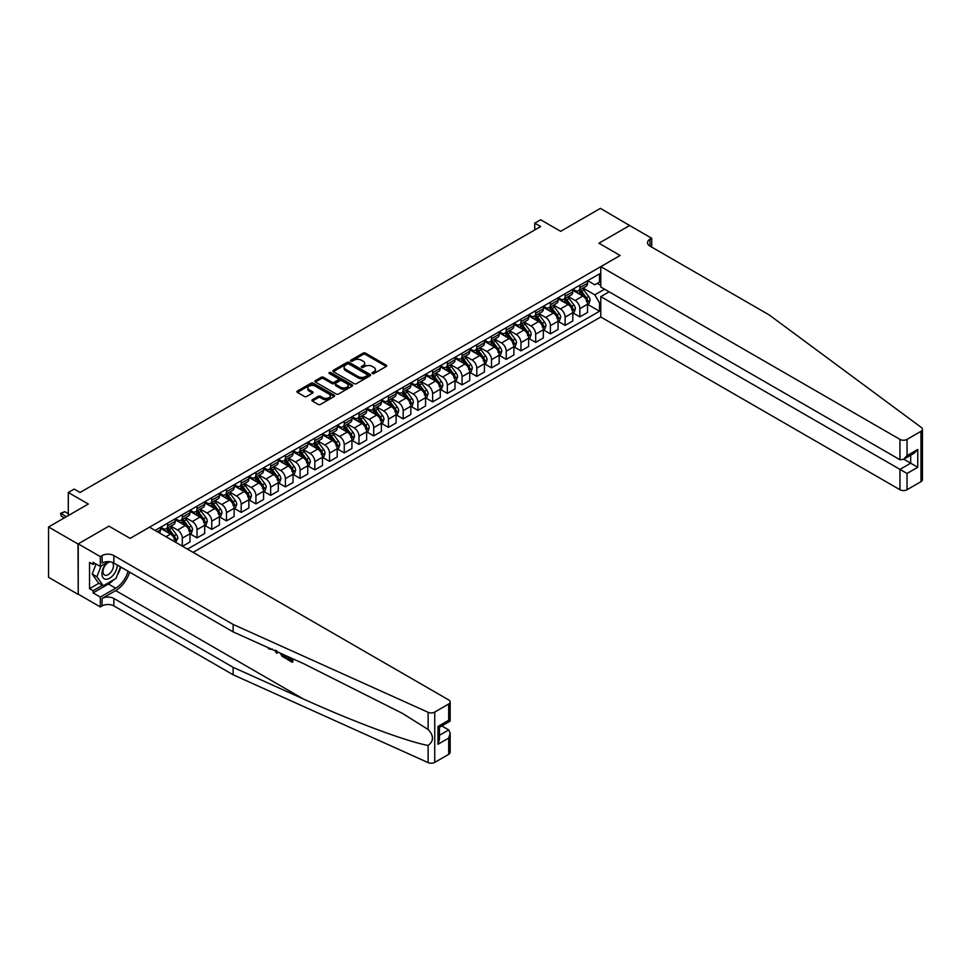 <?xml version="1.0" encoding="UTF-8"?>
<svg xmlns="http://www.w3.org/2000/svg" width="971" height="971" viewBox="0 0 971 971"><rect width="100%" height="100%" fill="white"/><g stroke="black" fill="none" stroke-linecap="round" stroke-linejoin="round"><path stroke-width="1.46" d="M372.342 373.544A1.141 0.655 0 0 0 373.956 373.544L386.24 366.455A1.639 0.947 0 0 0 386.725 365.788A1.639 0.947 0 0 0 386.24 365.12L365.436 353.104A1.639 0.947 0 0 0 363.118 353.104L350.834 360.192A1.141 0.655 0 0 0 352.449 361.127L354.039 360.217A5.231 3.022 0 0 1 361.443 360.217L363.178 361.212A5.231 3.022 0 0 1 364.708 363.348A5.231 3.022 0 0 1 363.178 365.484L361.588 366.407A1.141 0.655 0 0 0 363.203 367.341L364.793 366.419A5.231 3.022 0 0 1 372.196 366.419L373.932 367.426A5.231 3.022 0 0 1 375.461 369.563A5.231 3.022 0 0 1 373.932 371.699L372.342 372.609A1.141 0.655 0 0 0 372.342 373.544L372.342 372.609M312.359 399.7A1.639 0.947 0 0 0 311.885 400.368A1.639 0.947 0 0 0 312.359 401.035L318.197 404.409A1.639 0.947 0 0 0 320.515 404.409L334.158 396.532A1.639 0.947 0 0 0 334.631 395.865A1.639 0.947 0 0 0 334.158 395.197L313.342 383.181A1.639 0.947 0 0 0 311.036 383.181L297.381 391.058A1.639 0.947 0 0 0 296.908 391.726A1.639 0.947 0 0 0 297.381 392.393L304.445 396.459A1.639 0.947 0 0 0 306.751 396.459L312.589 393.085A1.639 0.947 0 0 0 313.075 392.418A1.639 0.947 0 0 0 312.589 391.75L309.094 389.735A4.37 2.525 0 0 1 307.807 387.951A4.37 2.525 0 0 1 310.514 385.621A4.37 2.525 0 0 1 315.284 386.167L328.975 394.08A4.37 2.525 0 0 1 330.261 395.865A4.37 2.525 0 0 1 327.567 398.195A4.37 2.525 0 0 1 322.797 397.649L320.515 396.326A1.639 0.947 0 0 0 318.197 396.326L312.359 399.7L312.359 401.035L318.197 397.685L318.197 396.326M629.863 225.648L600.418 208.377L560.655 231.329L540.629 219.762L534.742 223.16L540.629 226.559L80.059 492.479L74.172 489.068L68.286 492.479L68.286 515.601M77.996 543.991L78.238 594.179L78.238 543.857L108.922 526.136L77.996 543.991L48.55 526.986L88.3 504.034L68.286 492.479M629.863 225.369L598.937 243.223L620.141 255.47L130.126 538.383L108.922 526.136L130.126 538.383L149.498 527.192L448.699 699.933A5.001 2.889 0 0 1 450.156 701.972A5.001 2.889 0 0 1 448.699 704.011L434.741 712.071L434.741 762.393A5.001 2.889 180 0 1 428.126 762.623L233.137 674.772L113.862 605.916A8.326 4.806 0 0 0 102.089 605.916L100.316 606.936L78.238 594.179M354.16 383.642A1.639 0.947 0 0 0 356.466 383.642L370.109 375.765A1.639 0.947 0 0 0 370.594 375.097A1.639 0.947 0 0 0 370.109 374.43L349.305 362.414A1.639 0.947 0 0 0 346.987 362.414L333.344 370.291A1.639 0.947 0 0 0 332.871 370.958A1.639 0.947 0 0 0 333.344 371.626L354.16 383.642M329.812 373.799A1.141 0.655 0 0 1 330.977 373.956L352.109 386.155L338.491 394.02A1.639 0.947 0 0 1 336.172 394.02L315.369 382.004L321.207 378.666L321.207 377.306L315.369 380.668A1.639 0.947 0 0 0 314.883 381.336A1.639 0.947 0 0 0 315.369 382.004L315.369 380.668M321.207 378.666A1.639 0.947 0 0 1 323.513 378.666L323.513 377.306A1.639 0.947 0 0 0 321.207 377.306M323.513 377.306L331.961 382.173A1.639 0.947 0 0 0 334.267 382.173L338.139 379.94A1.639 0.947 0 0 0 338.624 379.273A1.639 0.947 0 0 0 338.139 378.605L329.351 373.532A1.141 0.655 0 0 1 330.977 372.597L352.133 384.807A1.639 0.947 0 0 1 352.619 385.475A1.639 0.947 0 0 1 352.133 386.142L352.133 384.807M77.996 594.313L48.55 577.308L48.55 526.986M193.083 552.353L600.77 316.983L899.959 489.724L899.959 469.381L910.677 463.191L910.677 455.229M587.686 280.668L594.822 284.782L599.532 282.063L599.532 273.834L155.093 530.421M599.532 282.063L600.77 281.347M600.77 302.297L599.532 303.001L594.822 294.844L583.11 288.084M587.686 304.396L599.532 311.23L599.532 303.001M599.532 311.23L187.488 549.125M534.742 223.16L534.742 229.969M597.286 283.35L600.77 285.353M594.822 294.844L604.593 289.2M175.229 542.049A6.663 3.848 -120 0 0 170.52 534.099L160.518 528.309M182.305 546.127L182.305 538.177A6.663 3.848 -120 0 0 177.596 530.008L170.823 526.112M182.536 546.272L189.964 541.988L189.964 533.759A6.663 3.848 -120 0 0 185.255 525.59L175.241 519.813M190.134 533.929L197.028 537.898L197.028 529.668A6.663 3.848 -120 0 0 192.319 521.512L185.546 517.604M197.028 537.898L204.687 533.48L204.687 525.25A6.663 3.848 -120 0 0 199.977 517.094L189.964 511.316M204.857 525.42L211.751 529.401L211.751 521.172A6.663 3.848 -120 0 0 207.041 513.016L200.281 509.107M211.751 529.401L219.41 524.983L219.41 516.754A6.663 3.848 -120 0 0 214.7 508.586L204.687 502.808M219.592 516.924L226.474 520.905L226.474 512.676A6.663 3.848 -120 0 0 221.764 504.507L215.004 500.599M226.474 520.905L234.132 516.475L234.132 508.246A6.663 3.848 -120 0 0 229.423 500.089L219.41 494.312M234.314 508.416L241.196 512.397L241.196 504.167A6.663 3.848 -120 0 0 236.487 496.011L229.726 492.103M241.196 512.397L248.855 507.979L248.855 499.749A6.663 3.848 -120 0 0 244.146 491.593L234.132 485.803M249.037 499.919L255.931 503.9L255.931 495.671A6.663 3.848 -120 0 0 251.21 487.515L244.449 483.607M255.931 503.9L263.578 499.482L263.578 491.253A6.663 3.848 -120 0 0 258.869 483.085L248.855 477.307M263.76 491.423L270.654 495.392L270.654 487.175A6.663 3.848 -120 0 0 265.933 479.006L259.172 475.098M270.654 495.392L278.301 490.974L278.301 482.745A6.663 3.848 -120 0 0 273.591 474.588L263.578 468.811M278.483 482.915L285.377 486.896L285.377 478.667A6.663 3.848 -120 0 0 280.668 470.51L273.895 466.602M285.377 486.896L293.036 482.478L293.036 474.249A6.663 3.848 -120 0 0 288.314 466.092L278.301 460.303M293.206 474.418L300.1 478.4L300.1 470.17A6.663 3.848 -120 0 0 295.39 462.002L288.618 458.106M300.1 478.4L307.758 473.982L307.758 465.752A6.663 3.848 -120 0 0 303.049 457.584L293.036 451.806M307.928 465.922L314.822 469.891L314.822 461.662A6.663 3.848 -120 0 0 310.113 453.506L303.34 449.597M314.822 469.891L322.481 465.473L322.481 457.244A6.663 3.848 -120 0 0 317.772 449.088L307.758 443.31M322.651 457.414L329.545 461.395L329.545 453.166A6.663 3.848 -120 0 0 324.836 445.009L318.075 441.101M329.545 461.395L337.204 456.977L337.204 448.748A6.663 3.848 -120 0 0 332.495 440.579L322.481 434.802M337.374 448.918L344.268 452.899L344.268 444.669A6.663 3.848 -120 0 0 339.559 436.501L332.798 432.593M344.268 452.899L351.927 448.468L351.927 440.239A6.663 3.848 -120 0 0 347.217 432.083L337.204 426.305M352.109 440.409L358.991 444.39L358.991 436.161A6.663 3.848 -120 0 0 354.281 428.005L347.521 424.096M358.991 444.39L366.65 439.972L366.65 431.743A6.663 3.848 -120 0 0 361.94 423.587L351.927 417.797M366.832 431.913L373.714 435.894L373.714 427.665A6.663 3.848 -120 0 0 369.004 419.496L362.244 415.6M373.714 435.894L381.372 431.476L381.372 423.247A6.663 3.848 -120 0 0 376.663 415.078L366.65 409.301M381.554 423.417L388.449 427.386L388.449 419.156A6.663 3.848 -120 0 0 383.727 411L376.966 407.092M388.449 427.386L396.095 422.968L396.095 414.738A6.663 3.848 -120 0 0 391.386 406.582L381.372 400.805M396.277 414.908L403.171 418.889L403.171 410.66A6.663 3.848 -120 0 0 398.462 402.504L391.689 398.596M403.171 418.889L410.83 414.471L410.83 406.242A6.663 3.848 -120 0 0 406.109 398.074L396.095 392.296M411 406.412L417.894 410.393L417.894 402.164A6.663 3.848 -120 0 0 413.185 393.995L406.412 390.087M417.894 410.393L425.553 405.963L425.553 397.734A6.663 3.848 -120 0 0 420.831 389.577L410.83 383.8M425.723 397.904L432.617 401.885L432.617 393.656A6.663 3.848 -120 0 0 427.908 385.499L421.135 381.591M432.617 401.885L440.276 397.467L440.276 389.237A6.663 3.848 -120 0 0 435.566 381.081L425.553 375.292M440.446 389.407L447.34 393.389L447.34 385.159A6.663 3.848 -120 0 0 442.63 376.991L435.858 373.095M447.34 393.389L454.998 388.97L454.998 380.741A6.663 3.848 -120 0 0 450.289 372.573L440.276 366.795M455.168 380.911L462.062 384.88L462.062 376.651A6.663 3.848 -120 0 0 457.353 368.495L450.593 364.586M462.062 384.88L469.721 380.462L469.721 372.233A6.663 3.848 -120 0 0 465.012 364.076L454.998 358.299M469.903 372.403L476.785 376.384L476.785 368.155A6.663 3.848 -120 0 0 472.076 359.998L465.315 356.09M476.785 376.384L484.444 371.966L484.444 363.737A6.663 3.848 -120 0 0 479.735 355.58L469.721 349.791M484.626 363.907L491.508 367.888L491.508 359.658A6.663 3.848 -120 0 0 486.799 351.49L480.038 347.594M491.508 367.888L499.167 363.457L499.167 355.24A6.663 3.848 -120 0 0 494.457 347.072L484.444 341.294M499.349 355.41L506.243 359.379L506.243 351.15A6.663 3.848 -120 0 0 501.522 342.994L494.761 339.085M506.243 359.379L513.89 354.961L513.89 346.732A6.663 3.848 -120 0 0 509.18 338.576L499.167 332.786M514.072 346.902L520.966 350.883L520.966 342.654A6.663 3.848 -120 0 0 516.244 334.497L509.484 330.589M520.966 350.883L528.612 346.465L528.612 338.236A6.663 3.848 -120 0 0 523.903 330.067L513.89 324.29M528.794 338.406L535.689 342.387L535.689 334.158A6.663 3.848 -120 0 0 530.979 325.989L524.206 322.081M535.689 342.387L543.347 337.957L543.347 329.727A6.663 3.848 -120 0 0 538.626 321.571L528.612 315.793M543.517 329.897L550.411 333.878L550.411 325.649A6.663 3.848 -120 0 0 545.702 317.493L538.929 313.584M550.411 333.878L558.07 329.46L558.07 321.231A6.663 3.848 -120 0 0 553.349 313.075L543.347 307.285M558.24 321.401L565.134 325.382L565.134 317.153A6.663 3.848 -120 0 0 560.425 308.984L553.652 305.088M565.134 325.382L572.793 320.964L572.793 312.735A6.663 3.848 -120 0 0 568.084 304.566L558.07 298.789M572.963 312.905L579.857 316.874L579.857 308.644A6.663 3.848 -120 0 0 575.148 300.488L568.387 296.58M579.857 316.874L587.516 312.456L587.516 304.226A6.663 3.848 -120 0 0 582.806 296.07L572.793 290.293M572.963 289.164L575.148 290.426A6.663 3.848 -120 0 0 578.473 290.754A6.663 3.848 -120 0 0 579.857 287.707L579.857 285.183M558.24 297.66L560.425 298.922A6.663 3.848 -120 0 0 563.75 299.25A6.663 3.848 -120 0 0 565.134 296.204L565.134 293.691M543.517 306.168L545.702 307.431A6.663 3.848 -120 0 0 549.028 307.758A6.663 3.848 -120 0 0 550.411 304.7L550.411 302.187M528.794 314.665L530.979 315.927A6.663 3.848 -120 0 0 534.305 316.255A6.663 3.848 -120 0 0 535.689 313.208L535.689 310.684M514.072 323.173L516.244 324.423A6.663 3.848 -120 0 0 519.582 324.751A6.663 3.848 -120 0 0 520.966 321.704L520.966 319.192M499.349 331.669L501.522 332.932A6.663 3.848 -120 0 0 504.859 333.259A6.663 3.848 -120 0 0 506.243 330.213L506.243 327.688M484.626 340.166L486.799 341.428A6.663 3.848 -120 0 0 490.137 341.756A6.663 3.848 -120 0 0 491.508 338.709L491.508 336.197M469.903 348.674L472.076 349.924A6.663 3.848 -120 0 0 475.414 350.264A6.663 3.848 -120 0 0 476.785 347.205L476.785 344.693M455.168 357.17L457.353 358.433A6.663 3.848 -120 0 0 460.679 358.76A6.663 3.848 -120 0 0 462.062 355.714L462.062 353.189M440.446 365.679L442.63 366.929A6.663 3.848 -120 0 0 445.956 367.256A6.663 3.848 -120 0 0 447.34 364.21L447.34 361.698M425.723 374.175L427.908 375.437A6.663 3.848 -120 0 0 431.233 375.765A6.663 3.848 -120 0 0 432.617 372.706L432.617 370.194M411 382.671L413.185 383.933A6.663 3.848 -120 0 0 416.51 384.261A6.663 3.848 -120 0 0 417.894 381.215L417.894 378.702M396.277 391.179L398.462 392.43A6.663 3.848 -120 0 0 401.788 392.77A6.663 3.848 -120 0 0 403.171 389.711L403.171 387.198M381.554 399.676L383.727 400.938A6.663 3.848 -120 0 0 387.065 401.266A6.663 3.848 -120 0 0 388.449 398.219L388.449 395.695M366.832 408.172L369.004 409.434A6.663 3.848 -120 0 0 372.342 409.762A6.663 3.848 -120 0 0 373.714 406.715L373.714 404.203M352.109 416.68L354.281 417.943A6.663 3.848 -120 0 0 357.619 418.27A6.663 3.848 -120 0 0 358.991 415.212L358.991 412.699M337.374 425.177L339.559 426.439A6.663 3.848 -120 0 0 342.897 426.767A6.663 3.848 -120 0 0 344.268 423.72L344.268 421.196M322.651 433.685L324.836 434.935A6.663 3.848 -120 0 0 328.162 435.275A6.663 3.848 -120 0 0 329.545 432.216L329.545 429.704M307.928 442.181L310.113 443.444A6.663 3.848 -120 0 0 313.439 443.771A6.663 3.848 -120 0 0 314.822 440.725L314.822 438.2M293.206 450.678L295.39 451.94A6.663 3.848 -120 0 0 298.716 452.268A6.663 3.848 -120 0 0 300.1 449.221L300.1 446.709M278.483 459.186L280.668 460.436A6.663 3.848 -120 0 0 283.993 460.776A6.663 3.848 -120 0 0 285.377 457.717L285.377 455.205M263.76 467.682L265.933 468.944A6.663 3.848 -120 0 0 269.27 469.272A6.663 3.848 -120 0 0 270.654 466.226L270.654 463.701M249.037 476.191L251.21 477.441A6.663 3.848 -120 0 0 254.548 477.768A6.663 3.848 -120 0 0 255.931 474.722L255.931 472.209M234.314 484.687L236.487 485.949A6.663 3.848 -120 0 0 239.825 486.277A6.663 3.848 -120 0 0 241.196 483.23L241.196 480.706M219.592 493.183L221.764 494.445A6.663 3.848 -120 0 0 225.102 494.773A6.663 3.848 -120 0 0 226.474 491.727L226.474 489.214M204.857 501.691L207.041 502.942A6.663 3.848 -120 0 0 210.367 503.281A6.663 3.848 -120 0 0 211.751 500.223L211.751 497.71M190.134 510.188L192.319 511.45A6.663 3.848 -120 0 0 195.644 511.778A6.663 3.848 -120 0 0 197.028 508.731L197.028 506.207M175.411 518.696L177.596 519.946A6.663 3.848 -120 0 0 180.922 520.274A6.663 3.848 -120 0 0 182.305 517.227L182.305 514.715M160.688 527.192L162.873 528.455A6.663 3.848 -120 0 0 166.199 528.782A6.663 3.848 -120 0 0 167.582 525.724L167.582 523.211M578.473 290.754L586.132 286.336A6.663 3.848 -120 0 0 587.516 283.277L587.516 280.765M563.75 299.25L571.409 294.832A6.663 3.848 -120 0 0 572.793 291.786L572.793 289.261M549.028 307.758L556.686 303.34A6.663 3.848 -120 0 0 558.07 300.282L558.07 297.769M534.305 316.255L541.964 311.837A6.663 3.848 -120 0 0 543.347 308.79L543.347 306.266M519.582 324.751L527.241 320.333A6.663 3.848 -120 0 0 528.612 317.286L528.612 314.774M504.859 333.259L512.518 328.841A6.663 3.848 -120 0 0 513.89 325.783L513.89 323.27M490.137 341.756L497.795 337.338A6.663 3.848 -120 0 0 499.167 334.291L499.167 331.766M475.414 350.264L483.06 345.834A6.663 3.848 -120 0 0 484.444 342.787L484.444 340.275M460.679 358.76L468.338 354.342A6.663 3.848 -120 0 0 469.721 351.296L469.721 348.771M445.956 367.256L453.615 362.838A6.663 3.848 -120 0 0 454.998 359.792L454.998 357.279M431.233 375.765L438.892 371.347A6.663 3.848 -120 0 0 440.276 368.288L440.276 365.776M416.51 384.261L424.169 379.843A6.663 3.848 -120 0 0 425.553 376.797L425.553 374.272M401.788 392.77L409.446 388.339A6.663 3.848 -120 0 0 410.83 385.293L410.83 382.78M387.065 401.266L394.724 396.848A6.663 3.848 -120 0 0 396.095 393.789L396.095 391.277M372.342 409.762L380.001 405.344A6.663 3.848 -120 0 0 381.372 402.297L381.372 399.785M357.619 418.27L365.266 413.852A6.663 3.848 -120 0 0 366.65 410.794L366.65 408.281M342.897 426.767L350.543 422.349A6.663 3.848 -120 0 0 351.927 419.302L351.927 416.777M328.162 435.275L335.82 430.845A6.663 3.848 -120 0 0 337.204 427.798L337.204 425.286M313.439 443.771L321.098 439.353A6.663 3.848 -120 0 0 322.481 436.295L322.481 433.782M298.716 452.268L306.375 447.849A6.663 3.848 -120 0 0 307.758 444.803L307.758 442.278M283.993 460.776L291.652 456.346A6.663 3.848 -120 0 0 293.036 453.299L293.036 450.787M269.27 469.272L276.929 464.854A6.663 3.848 -120 0 0 278.301 461.808L278.301 459.283M254.548 477.768L262.206 473.35A6.663 3.848 -120 0 0 263.578 470.304L263.578 467.791M239.825 486.277L247.484 481.859A6.663 3.848 -120 0 0 248.855 478.8L248.855 476.288M225.102 494.773L232.749 490.355A6.663 3.848 -120 0 0 234.132 487.308L234.132 484.784M210.367 503.281L218.026 498.851A6.663 3.848 -120 0 0 219.41 495.805L219.41 493.292M195.644 511.778L203.303 507.36A6.663 3.848 -120 0 0 204.687 504.301L204.687 501.789M180.922 520.274L188.58 515.856A6.663 3.848 -120 0 0 189.964 512.809L189.964 510.297M166.199 528.782L173.858 524.364A6.663 3.848 -120 0 0 175.241 521.306L175.241 518.793M159.22 532.8A6.663 3.848 -120 0 0 160.518 529.814L160.518 527.289M372.791 373.714L373.932 373.058A5.231 3.022 0 0 0 375.461 370.922L375.461 369.563M364.708 363.348L364.708 364.708A5.231 3.022 0 0 1 363.178 366.844L362.049 367.499M386.215 366.468L365.436 354.464A1.639 0.947 0 0 0 363.118 354.464L351.296 361.297M370.097 375.777L349.305 363.773A1.639 0.947 0 0 0 346.987 363.773L333.369 371.638L333.344 370.291M367.22 375.571A1.141 0.655 0 0 0 367.22 374.636L348.953 364.089A1.141 0.655 0 0 0 347.339 364.089L345.664 365.047A5.231 3.022 0 0 0 344.122 367.184A5.231 3.022 0 0 0 345.664 369.32L358.141 376.53A5.231 3.022 0 0 0 365.545 376.53L367.22 375.571L367.22 376.93A1.141 0.655 0 0 0 367.56 376.457L367.56 375.097M344.122 367.184L344.122 368.555A5.231 3.022 0 0 0 345.664 370.691L345.664 369.32M367.22 376.93L365.545 377.901A5.231 3.022 0 0 1 358.141 377.901L345.664 370.691M323.513 378.666L331.961 383.533A1.639 0.947 0 0 0 334.267 383.533L338.139 381.3A1.639 0.947 0 0 0 338.624 380.632L338.624 379.273M340.712 387.235A4.37 2.525 0 0 0 345.482 387.781A4.37 2.525 0 0 0 348.188 385.451A4.37 2.525 0 0 0 346.902 383.666L342.071 380.875A1.639 0.947 0 0 0 339.765 380.875L335.893 383.108A1.639 0.947 0 0 0 335.408 383.776A1.639 0.947 0 0 0 335.893 384.443L340.712 387.235L340.712 388.594A4.37 2.525 0 0 0 345.482 389.14A4.37 2.525 0 0 0 348.188 386.81L348.188 385.451M335.408 383.776L335.408 385.135A1.639 0.947 0 0 0 335.893 385.803L335.893 384.443M340.712 388.594L335.893 385.803M330.261 395.865L330.261 397.224A4.37 2.525 0 0 1 327.567 399.554A4.37 2.525 0 0 1 322.797 399.008L320.515 397.685A1.639 0.947 0 0 0 318.197 397.685M307.807 387.951L307.807 389.31A4.37 2.525 0 0 0 309.094 391.095L309.094 389.735M312.565 393.097L309.094 391.095M334.158 395.197L334.158 396.532L313.342 384.54A1.639 0.947 0 0 0 311.036 384.54L297.405 392.405M587.516 304.506L588.924 303.68L590.101 300.282A4.418 2.549 -120 0 0 588.693 296.519L583.887 290.098A12.744 7.355 -120 0 0 582.491 288.436M577.709 293.121A12.744 7.355 -120 0 0 575.099 290.39M586.314 301.289L587.722 300.476A4.418 2.549 -120 0 0 586.46 297.818L581.641 291.397A12.744 7.355 -120 0 0 580.257 289.722M579.068 290.414A10.584 6.105 60 0 1 580.804 292.38L584.882 297.818M578.837 290.547A12.744 7.355 60 0 1 580.233 292.21L583.437 296.483M922.45 429.291L922.45 479.625A5.001 2.889 180 0 1 920.981 481.665L920.981 431.33A5.001 2.889 0 0 0 922.45 429.291A5.001 2.889 0 0 0 921.394 427.519L769.214 314.944L649.951 246.088A8.326 4.806 180 0 1 647.511 242.677A8.326 4.806 180 0 1 649.951 239.279L651.711 238.259L629.621 225.515L598.937 243.223L620.141 255.47L600.77 266.649L600.77 286.991L899.959 459.732L899.959 439.39A5.001 2.889 0 0 0 907.035 439.39L920.981 431.33M609.133 291.822L600.77 296.641L907.035 473.46L907.035 489.724L920.981 481.665M600.77 296.641L600.77 316.983M651.711 238.259L651.711 247.107M600.77 266.649L899.959 439.39M907.035 489.724A5.001 2.889 180 0 1 899.959 489.724M903.783 459.21L917.753 467.282L907.035 473.46M907.035 439.39L907.035 455.642L903.491 459.38L899.959 459.732M907.035 455.642L917.753 449.464L914.221 453.19L903.491 459.38M291.239 659.952L287.962 658.059L287.258 658.459L291.239 660.765L291.239 658.253L289.831 657.44M292.247 658.52L292.769 661.979A21.702 12.526 120 0 0 293.145 658.933M285.717 655.583L286.251 658.204A21.702 12.526 120 0 0 286.554 655.959M233.137 674.772L233.137 667.32L113.862 598.464A8.326 4.806 0 0 0 102.089 598.464L115.695 590.611A21.702 12.526 120 0 0 129.665 572.15M233.137 667.32L303.401 698.986C352.801 721.453 407.347 741.783 428.126 745.449C433.903 741.067 433.903 735.739 428.126 729.476L402.212 713.26L303.401 663.557L233.137 631.89L113.862 563.034A8.326 4.806 0 0 0 102.089 563.034L102.089 555.582L100.316 556.601L78.238 543.857M277.463 651.857L276.808 653.374L277.912 652.063M233.137 631.89L233.137 624.438L113.862 555.582A8.326 4.806 0 0 0 102.089 555.582M448.699 754.333L448.699 738.081L450.156 733.154L450.156 752.294A5.001 2.889 180 0 1 448.699 754.333L434.741 762.393M428.126 729.476L428.126 712.301L233.137 624.438M113.643 579.784A18.74 10.815 -60 0 1 108.449 584.008L93.07 592.893L93.07 590.708L102.441 585.307M94.964 563.374L93.07 564.454L89.538 562.415L89.538 588.669L93.07 590.708M93.07 564.454L93.07 562.282L100.316 566.469L100.316 556.601M100.316 606.936L100.316 597.068L115.695 588.195A18.74 10.815 120 0 0 128.063 571.227M93.07 592.893L100.316 597.068M441.793 725.944L448.699 729.925L450.156 733.154M108.679 561.639L100.316 566.469M428.126 712.301A5.001 2.889 0 0 0 434.741 712.071M120.817 567.052A18.74 10.815 -60 0 1 117.357 574.881M89.538 588.669L98.908 583.268M448.699 738.081L437.982 744.272L439.438 739.344L439.438 727.303L450.156 721.113L450.156 701.972M437.982 744.272L437.982 726.454C439.887 727.558 439.887 727.558 437.982 726.454L448.699 720.264C450.605 721.368 450.605 721.368 448.699 720.264L448.699 704.011M269.21 648.143L269.926 648.47M271.71 649.271L269.234 649.101L267.389 647.329M276.808 653.374L275.145 650.813M275.728 650.182L276.25 652.099L276.735 650.873M285.717 658.508L282.051 656.275L280.158 653.07M281.141 653.519L282.124 655.328L284.721 656.991L284.721 655.134M282.124 655.328L282.84 654.903L283.981 655.765L283.289 656.165M284.721 656.19L283.981 655.765M292.247 662.283L287.258 659.406L287.258 658.459M572.793 313.002L574.201 312.189L575.378 308.79A4.418 2.549 -120 0 0 573.97 305.028L569.164 298.607A12.744 7.355 -120 0 0 567.768 296.932M562.986 301.629A12.744 7.355 -120 0 0 560.376 298.898M571.579 309.785L572.999 308.972A4.418 2.549 -120 0 0 571.737 306.314L566.918 299.893A12.744 7.355 -120 0 0 565.535 298.231M564.345 298.91A10.584 6.105 60 0 1 566.081 300.889L570.159 306.326M564.115 299.044A12.744 7.355 60 0 1 565.51 300.707L568.703 304.979M558.07 321.498L559.478 320.685L560.655 317.286A4.418 2.549 -120 0 0 559.247 313.524L554.441 307.103A12.744 7.355 -120 0 0 553.045 305.44M548.263 310.125A12.744 7.355 -120 0 0 545.653 307.394M556.856 318.294L558.276 317.468A4.418 2.549 -120 0 0 557.014 314.822L552.196 308.39A12.744 7.355 -120 0 0 550.812 306.727M549.622 307.419A10.584 6.105 60 0 1 551.358 309.385L555.436 314.822M549.392 307.54A12.744 7.355 60 0 1 550.788 309.215L553.98 313.487M543.347 330.006L544.755 329.193L545.933 325.783A4.418 2.549 -120 0 0 544.525 322.032L539.706 315.599A12.744 7.355 -120 0 0 538.322 313.936M533.528 318.634A12.744 7.355 -120 0 0 530.931 315.903M542.134 326.79L543.554 325.977A4.418 2.549 -120 0 0 542.291 323.319L537.473 316.898A12.744 7.355 -120 0 0 536.077 315.235M534.9 315.915A10.584 6.105 60 0 1 536.635 317.893L540.701 323.331M534.669 316.048A12.744 7.355 60 0 1 536.065 317.711L539.257 321.984M528.612 338.503L530.032 337.69L531.21 334.291A4.418 2.549 -120 0 0 529.802 330.528L524.983 324.108A12.744 7.355 -120 0 0 523.6 322.433M518.805 327.13A12.744 7.355 -120 0 0 516.196 324.399M527.411 335.286L528.831 334.473A4.418 2.549 -120 0 0 527.556 331.815L522.75 325.394A12.744 7.355 -120 0 0 521.354 323.731M520.177 324.411A10.584 6.105 60 0 1 521.913 326.39L525.979 331.827M519.946 324.545A12.744 7.355 60 0 1 521.33 326.207L524.534 330.48M106.98 562.622A10.827 6.251 120 0 0 101.991 573.036A10.827 6.251 120 0 0 105.803 579.262A10.827 6.251 120 0 0 117.285 565.001M110.366 561.821A7.416 4.285 120 0 0 103.909 567.647A7.416 4.285 120 0 0 104.528 575.002A7.416 4.285 120 0 0 105.608 575.342A7.416 4.285 120 0 0 112.333 569.977A7.416 4.285 120 0 0 112.053 562.245M120.477 566.846L115.986 578.437L103.266 585.78L98.557 583.061L92.196 574.007L96.08 564.017M103.266 585.78L96.906 576.738L101.057 566.044M92.196 574.007L96.906 576.738M513.89 347.011L515.31 346.186L516.487 342.787A4.418 2.549 -120 0 0 515.079 339.025L510.261 332.604A12.744 7.355 -120 0 0 508.877 330.941M504.083 335.626A12.744 7.355 -120 0 0 501.473 332.895M512.688 343.795L514.096 342.981A4.418 2.549 -120 0 0 512.834 340.323L508.027 333.903A12.744 7.355 -120 0 0 506.631 332.228M505.454 332.919A10.584 6.105 60 0 1 507.19 334.886L511.256 340.323M505.223 333.053A12.744 7.355 60 0 1 506.607 334.716L509.811 338.988M499.167 355.507L500.587 354.694L501.764 351.296A4.418 2.549 -120 0 0 500.356 347.533L495.538 341.1A12.744 7.355 -120 0 0 494.154 339.437M489.36 344.135A12.744 7.355 -120 0 0 486.75 341.404M497.965 352.291L499.373 351.478A4.418 2.549 -120 0 0 498.111 348.82L493.304 342.399A12.744 7.355 -120 0 0 491.909 340.736M490.719 341.416A10.584 6.105 60 0 1 492.455 343.394L496.533 348.832M490.501 341.549A12.744 7.355 60 0 1 491.884 343.212L495.089 347.484M484.444 364.004L485.864 363.19L487.041 359.792A4.418 2.549 -120 0 0 485.634 356.029L480.815 349.609A12.744 7.355 -120 0 0 479.419 347.946M474.637 352.631A12.744 7.355 -120 0 0 472.027 349.9M483.242 360.799L484.65 359.974A4.418 2.549 -120 0 0 483.388 357.328L478.582 350.895A12.744 7.355 -120 0 0 477.186 349.232M475.996 349.924A10.584 6.105 60 0 1 477.732 351.89L481.81 357.328M475.778 350.046A12.744 7.355 60 0 1 477.162 351.72L480.366 355.981M469.721 372.512L471.129 371.687L472.307 368.288A4.418 2.549 -120 0 0 470.899 364.538L466.092 358.105A12.744 7.355 -120 0 0 464.696 356.442M459.914 361.127A12.744 7.355 -120 0 0 457.305 358.408M468.52 369.296L469.928 368.482A4.418 2.549 -120 0 0 468.665 365.824L463.847 359.404A12.744 7.355 -120 0 0 462.463 357.729M461.274 358.42A10.584 6.105 60 0 1 463.009 360.399L467.087 365.836M461.043 358.554A12.744 7.355 60 0 1 462.439 360.217L465.643 364.489M454.998 381.008L456.406 380.195L457.584 376.797A4.418 2.549 -120 0 0 456.176 373.034L451.369 366.613A12.744 7.355 -120 0 0 449.974 364.938M445.191 369.635A12.744 7.355 -120 0 0 442.582 366.904M453.797 377.792L455.205 376.979A4.418 2.549 -120 0 0 453.943 374.32L449.124 367.9A12.744 7.355 -120 0 0 447.74 366.237M446.551 366.917A10.584 6.105 60 0 1 448.286 368.895L452.365 374.333M446.32 367.05A12.744 7.355 60 0 1 447.716 368.713L450.92 372.985M440.276 389.505L441.684 388.691L442.861 385.293A4.418 2.549 -120 0 0 441.453 381.53L436.647 375.109A12.744 7.355 -120 0 0 435.251 373.447M430.469 378.132A12.744 7.355 -120 0 0 427.859 375.401M439.062 386.3L440.482 385.487A4.418 2.549 -120 0 0 439.22 382.829L434.401 376.396A12.744 7.355 -120 0 0 433.017 374.733M431.828 375.425A10.584 6.105 60 0 1 433.564 377.391L437.642 382.829M431.597 375.559A12.744 7.355 60 0 1 432.993 377.221L436.185 381.494M425.553 398.013L426.961 397.2L428.138 393.789A4.418 2.549 -120 0 0 426.73 390.039L421.924 383.606A12.744 7.355 -120 0 0 420.528 381.943M415.746 386.64A12.744 7.355 -120 0 0 413.136 383.909M424.339 394.796L425.759 393.983A4.418 2.549 -120 0 0 424.497 391.325L419.678 384.904A12.744 7.355 -120 0 0 418.295 383.242M417.105 383.921A10.584 6.105 60 0 1 418.841 385.9L422.907 391.337M416.875 384.055A12.744 7.355 60 0 1 418.27 385.718L421.463 389.99M410.83 406.509L412.238 405.696L413.415 402.297A4.418 2.549 -120 0 0 412.007 398.535L407.189 392.114A12.744 7.355 -120 0 0 405.805 390.451M401.011 395.136A12.744 7.355 -120 0 0 398.401 392.405M409.616 403.305L411.036 402.48A4.418 2.549 -120 0 0 409.774 399.834L404.956 393.401A12.744 7.355 -120 0 0 403.56 391.738M402.382 392.418A10.584 6.105 60 0 1 404.118 394.396L408.184 399.834M402.152 392.551A12.744 7.355 60 0 1 403.548 394.214L406.74 398.486M396.095 415.018L397.515 414.192L398.693 410.794A4.418 2.549 -120 0 0 397.285 407.043L392.466 400.61A12.744 7.355 -120 0 0 391.082 398.947M386.288 403.633A12.744 7.355 -120 0 0 383.679 400.902M394.894 411.801L396.314 410.988A4.418 2.549 -120 0 0 395.039 408.33L390.233 401.909A12.744 7.355 -120 0 0 388.837 400.234M387.66 400.926A10.584 6.105 60 0 1 389.395 402.892L393.461 408.33M387.429 401.059A12.744 7.355 60 0 1 388.813 402.722L392.017 406.995M381.372 423.514L382.792 422.701L383.97 419.302A4.418 2.549 -120 0 0 382.562 415.539L377.743 409.119A12.744 7.355 -120 0 0 376.36 407.444M371.565 412.141A12.744 7.355 -120 0 0 368.956 409.41M380.171 420.297L381.579 419.484A4.418 2.549 -120 0 0 380.316 416.826L375.51 410.405A12.744 7.355 -120 0 0 374.114 408.742M372.925 409.422A10.584 6.105 60 0 1 374.672 411.401L378.739 416.838M372.706 409.556A12.744 7.355 60 0 1 374.09 411.219L377.294 415.491M366.65 432.01L368.07 431.197L369.247 427.798A4.418 2.549 -120 0 0 367.839 424.036L363.02 417.615A12.744 7.355 -120 0 0 361.625 415.952M356.843 420.637A12.744 7.355 -120 0 0 354.233 417.906M365.448 428.806L366.856 427.993A4.418 2.549 -120 0 0 365.594 425.334L360.787 418.902A12.744 7.355 -120 0 0 359.391 417.239M358.202 417.931A10.584 6.105 60 0 1 359.938 419.897L364.016 425.334M357.983 418.052A12.744 7.355 60 0 1 359.367 419.727L362.571 423.999M351.927 440.518L353.347 439.705L354.524 436.295A4.418 2.549 -120 0 0 353.104 432.544L348.298 426.111A12.744 7.355 -120 0 0 346.902 424.448M342.12 429.146A12.744 7.355 -120 0 0 339.51 426.415M350.725 437.302L352.133 436.489A4.418 2.549 -120 0 0 350.871 433.831L346.064 427.41A12.744 7.355 -120 0 0 344.669 425.747M343.479 426.427A10.584 6.105 60 0 1 345.215 428.405L349.293 433.843M343.249 426.56A12.744 7.355 60 0 1 344.644 428.223L347.849 432.496M337.204 449.015L338.612 448.201L339.789 444.803A4.418 2.549 -120 0 0 338.381 441.04L333.575 434.62A12.744 7.355 -120 0 0 332.179 432.957M327.397 437.642A12.744 7.355 -120 0 0 324.787 434.911M336.002 445.81L337.41 444.985A4.418 2.549 -120 0 0 336.148 442.339L331.329 435.906A12.744 7.355 -120 0 0 329.946 434.243M328.756 434.923A10.584 6.105 60 0 1 330.492 436.901L334.57 442.339M328.526 435.057A12.744 7.355 60 0 1 329.922 436.719L333.126 440.992M322.481 457.523L323.889 456.698L325.067 453.299A4.418 2.549 -120 0 0 323.659 449.537L318.852 443.116A12.744 7.355 -120 0 0 317.456 441.453M312.674 446.138A12.744 7.355 -120 0 0 310.065 443.407M321.267 454.307L322.688 453.493A4.418 2.549 -120 0 0 321.425 450.835L316.607 444.415A12.744 7.355 -120 0 0 315.223 442.74M314.034 443.431A10.584 6.105 60 0 1 315.769 445.398L319.847 450.835M313.803 443.565A12.744 7.355 60 0 1 315.199 445.228L318.391 449.5M307.758 466.019L309.166 465.206L310.344 461.808A4.418 2.549 -120 0 0 308.936 458.045L304.129 451.612A12.744 7.355 -120 0 0 302.734 449.949M297.951 454.646A12.744 7.355 -120 0 0 295.342 451.916M306.545 462.803L307.965 461.99A4.418 2.549 -120 0 0 306.702 459.332L301.884 452.911A12.744 7.355 -120 0 0 300.5 451.248M299.311 451.928A10.584 6.105 60 0 1 301.046 453.906L305.125 459.344M299.08 452.061A12.744 7.355 60 0 1 300.476 453.724L303.668 457.996M293.036 474.516L294.444 473.702L295.621 470.304A4.418 2.549 -120 0 0 294.213 466.541L289.394 460.12A12.744 7.355 -120 0 0 288.011 458.458M283.229 463.143A12.744 7.355 -120 0 0 280.619 460.412M291.822 471.311L293.242 470.486A4.418 2.549 -120 0 0 291.98 467.84L287.161 461.407A12.744 7.355 -120 0 0 285.765 459.744M284.588 460.436A10.584 6.105 60 0 1 286.324 462.402L290.39 467.84M284.357 460.557A12.744 7.355 60 0 1 285.753 462.232L288.945 466.493M278.301 483.024L279.721 482.199L280.898 478.8A4.418 2.549 -120 0 0 279.49 475.05L274.672 468.617A12.744 7.355 -120 0 0 273.288 466.954M268.494 471.651A12.744 7.355 -120 0 0 265.884 468.92M277.099 479.808L278.519 478.994A4.418 2.549 -120 0 0 277.245 476.336L272.438 469.915A12.744 7.355 -120 0 0 271.043 468.253M269.865 468.932A10.584 6.105 60 0 1 271.601 470.911L275.667 476.348M269.635 469.066A12.744 7.355 60 0 1 271.018 470.729L274.223 475.001M263.578 491.52L264.998 490.707L266.175 487.308A4.418 2.549 -120 0 0 264.767 483.546L259.949 477.125A12.744 7.355 -120 0 0 258.565 475.45M253.771 480.147A12.744 7.355 -120 0 0 251.161 477.416M262.376 488.304L263.784 487.491A4.418 2.549 -120 0 0 262.522 484.832L257.716 478.412A12.744 7.355 -120 0 0 256.32 476.749M255.142 477.429A10.584 6.105 60 0 1 256.878 479.407L260.944 484.845M254.912 477.562A12.744 7.355 60 0 1 256.295 479.225L259.5 483.497M248.855 500.029L250.275 499.203L251.453 495.805A4.418 2.549 -120 0 0 250.045 492.042L245.226 485.621A12.744 7.355 -120 0 0 243.842 483.959M239.048 488.644A12.744 7.355 -120 0 0 236.439 485.913M247.654 496.812L249.061 495.999A4.418 2.549 -120 0 0 247.799 493.341L242.993 486.908A12.744 7.355 -120 0 0 241.597 485.245M240.407 485.937A10.584 6.105 60 0 1 242.155 487.903L246.221 493.341M240.189 486.07A12.744 7.355 60 0 1 241.573 487.733L244.777 492.006M234.132 508.525L235.552 507.712L236.73 504.301A4.418 2.549 -120 0 0 235.322 500.55L230.503 494.118A12.744 7.355 -120 0 0 229.107 492.455M224.325 497.152A12.744 7.355 -120 0 0 221.716 494.421M232.931 505.308L234.339 504.495A4.418 2.549 -120 0 0 233.076 501.837L228.27 495.416A12.744 7.355 -120 0 0 226.874 493.754M225.685 494.433A10.584 6.105 60 0 1 227.42 496.412L231.499 501.849M225.466 494.567A12.744 7.355 60 0 1 226.85 496.23L230.054 500.502M219.41 517.021L220.818 516.208L221.995 512.809A4.418 2.549 -120 0 0 220.587 509.047L215.78 502.626A12.744 7.355 -120 0 0 214.385 500.963M209.602 505.648A12.744 7.355 -120 0 0 206.993 502.917M218.208 513.817L219.616 512.991A4.418 2.549 -120 0 0 218.354 510.345L213.535 503.913A12.744 7.355 -120 0 0 212.151 502.25M210.962 502.929A10.584 6.105 60 0 1 212.698 504.908L216.776 510.345M210.731 503.063A12.744 7.355 60 0 1 212.127 504.738L215.331 508.998M204.687 525.529L206.095 524.704L207.272 521.306A4.418 2.549 -120 0 0 205.864 517.555L201.058 511.122A12.744 7.355 -120 0 0 199.662 509.459M194.88 514.145A12.744 7.355 -120 0 0 192.27 511.414M203.485 522.313L204.893 521.5A4.418 2.549 -120 0 0 203.631 518.842L198.812 512.421A12.744 7.355 -120 0 0 197.429 510.746M196.239 511.438A10.584 6.105 60 0 1 197.975 513.416L202.053 518.842M196.008 511.571A12.744 7.355 60 0 1 197.404 513.234L200.609 517.507M189.964 534.026L191.372 533.213L192.549 529.814A4.418 2.549 -120 0 0 191.141 526.051L186.335 519.631A12.744 7.355 -120 0 0 184.939 517.956M180.157 522.653A12.744 7.355 -120 0 0 177.547 519.922M188.75 530.809L190.17 529.996A4.418 2.549 -120 0 0 188.908 527.338L184.089 520.917A12.744 7.355 -120 0 0 182.706 519.254M181.516 519.934A10.584 6.105 60 0 1 183.252 521.913L187.33 527.35M181.286 520.068A12.744 7.355 60 0 1 182.682 521.73L185.874 526.003M175.654 542.291L177.827 538.31A4.418 2.549 -120 0 0 176.419 534.548L171.612 528.127A12.744 7.355 -120 0 0 170.216 526.464M165.434 531.149A12.744 7.355 -120 0 0 162.825 528.418M174.027 539.318L175.448 538.504A4.418 2.549 -120 0 0 174.185 535.846L169.367 529.413A12.744 7.355 -120 0 0 167.983 527.751M166.794 528.442A10.584 6.105 60 0 1 168.529 530.409L172.595 535.846M166.563 528.564A12.744 7.355 60 0 1 167.959 530.239L171.151 534.511M68.286 513.695L64.741 511.656L61.209 513.695L66.392 516.681M61.209 516.135L60.566 513.319L61.209 516.135L64.28 517.907M60.566 513.319L64.741 511.656M165.992 536.708L170.52 534.099M177.596 530.008L185.255 525.59M192.319 521.512L199.977 517.094M207.041 513.016L214.7 508.586M221.764 504.507L229.423 500.089M236.487 496.011L244.146 491.593M251.21 487.515L258.869 483.085M265.933 479.006L273.591 474.588M280.668 470.51L288.314 466.092M295.39 462.002L303.049 457.584M310.113 453.506L317.772 449.088M324.836 445.009L332.495 440.579M339.559 436.501L347.217 432.083M354.281 428.005L361.94 423.587M369.004 419.496L376.663 415.078M383.727 411L391.386 406.582M398.462 402.504L406.109 398.074M413.185 393.995L420.831 389.577M427.908 385.499L435.566 381.081M442.63 376.991L450.289 372.573M457.353 368.495L465.012 364.076M472.076 359.998L479.735 355.58M486.799 351.49L494.457 347.072M501.522 342.994L509.18 338.576M516.244 334.497L523.903 330.067M530.979 325.989L538.626 321.571M545.702 317.493L553.349 313.075M560.425 308.984L568.084 304.566M575.148 300.488L582.806 296.07M579.857 287.707L587.516 283.277M579.857 308.644L587.516 304.226M565.134 317.153L572.793 312.735M565.134 296.204L572.793 291.786M550.411 325.649L558.07 321.231M550.411 304.7L558.07 300.282M535.689 334.158L543.347 329.727M535.689 313.208L543.347 308.79M520.966 342.654L528.612 338.236M520.966 321.704L528.612 317.286M506.243 351.15L513.89 346.732M506.243 330.213L513.89 325.783M491.508 359.658L499.167 355.24M491.508 338.709L499.167 334.291M476.785 368.155L484.444 363.737M476.785 347.205L484.444 342.787M462.062 376.651L469.721 372.233M462.062 355.714L469.721 351.296M447.34 385.159L454.998 380.741M447.34 364.21L454.998 359.792M432.617 393.656L440.276 389.237M432.617 372.706L440.276 368.288M417.894 402.164L425.553 397.734M417.894 381.215L425.553 376.797M403.171 410.66L410.83 406.242M403.171 389.711L410.83 385.293M388.449 419.156L396.095 414.738M388.449 398.219L396.095 393.789M373.714 427.665L381.372 423.247M373.714 406.715L381.372 402.297M358.991 436.161L366.65 431.743M358.991 415.212L366.65 410.794M344.268 444.669L351.927 440.239M344.268 423.72L351.927 419.302M329.545 453.166L337.204 448.748M329.545 432.216L337.204 427.798M314.822 461.662L322.481 457.244M314.822 440.725L322.481 436.295M300.1 470.17L307.758 465.752M300.1 449.221L307.758 444.803M285.377 478.667L293.036 474.249M285.377 457.717L293.036 453.299M270.654 487.175L278.301 482.745M270.654 466.226L278.301 461.808M255.931 495.671L263.578 491.253M255.931 474.722L263.578 470.304M241.196 504.167L248.855 499.749M241.196 483.23L248.855 478.8M226.474 512.676L234.132 508.246M226.474 491.727L234.132 487.308M211.751 521.172L219.41 516.754M211.751 500.223L219.41 495.805M197.028 529.668L204.687 525.25M197.028 508.731L204.687 504.301M182.305 538.177L189.964 533.759M182.305 517.227L189.964 512.809M167.582 525.724L175.241 521.306M157.278 531.683L160.518 529.814M373.932 373.058L373.932 371.699M361.588 367.341L361.588 366.407M363.178 366.844L363.178 365.484M350.834 361.127L350.834 360.192M363.118 354.464L363.118 353.104M365.436 354.464L365.436 353.104M386.24 366.455L386.24 365.12M346.987 363.773L346.987 362.414M349.305 363.773L349.305 362.414M370.109 375.765L370.109 374.43M358.141 377.901L358.141 376.53M365.545 377.901L365.545 376.53M331.961 383.533L331.961 382.173M334.267 383.533L334.267 382.173M338.139 381.3L338.139 379.94M330.977 373.956L330.977 372.597M320.515 397.685L320.515 396.326M322.797 399.008L322.797 397.649M312.589 393.085L312.589 391.75M297.381 392.393L297.381 391.058M311.036 384.54L311.036 383.181M313.342 384.54L313.342 383.181M587.188 302.042L590.077 300.367M581.641 291.397L583.887 290.098M578.17 293.4L580.233 292.21M586.46 297.818L588.693 296.519M586.108 299.541L587.722 300.476M917.753 449.464L917.753 467.282M649.951 246.088L649.951 239.279M303.401 698.986L115.695 590.611M113.862 563.034L113.862 555.582M113.862 598.464L113.862 605.916M428.126 762.623L428.126 745.449M102.089 598.464L102.089 605.916M108.449 584.008L115.695 588.195M439.438 735.265L448.699 729.925M572.465 310.538L575.354 308.875M566.918 299.893L569.164 298.607M563.447 301.896L565.51 300.707M571.737 306.314L573.97 305.028M571.385 308.038L572.999 308.972M557.742 319.046L560.631 317.371M552.196 308.39L554.441 307.103M548.724 310.392L550.788 309.215M557.014 314.822L559.247 313.524M556.662 316.546L558.276 317.468M543.007 327.543L545.908 325.868M537.473 316.898L539.706 315.599M534.001 318.901L536.065 317.711M542.291 323.319L544.525 322.032M541.939 325.042L543.554 325.977M528.285 336.039L531.186 334.376M522.75 325.394L524.983 324.108M519.279 327.397L521.33 326.207M527.556 331.815L529.802 330.528M527.217 333.551L528.831 334.473M513.562 344.547L516.451 342.872M508.027 333.903L510.261 332.604M504.556 335.905L506.607 334.716M512.834 340.323L515.079 339.025M512.494 342.047L514.096 342.981M498.839 353.043L501.728 351.381M493.304 342.399L495.538 341.1M489.833 344.402L491.884 343.212M498.111 348.82L500.356 347.533M497.759 350.543L499.373 351.478M484.116 361.54L487.005 359.877M478.582 350.895L480.815 349.609M475.11 352.898L477.162 351.72M483.388 357.328L485.634 356.029M483.036 359.052L484.65 359.974M469.394 370.048L472.282 368.373M463.847 359.404L466.092 358.105M460.388 361.406L462.439 360.217M468.665 365.824L470.899 364.538M468.313 367.548L469.928 368.482M454.671 378.544L457.559 376.882M449.124 367.9L451.369 366.613M445.653 369.902L447.716 368.713M453.943 374.32L456.176 373.034M453.591 376.044L455.205 376.979M439.948 387.053L442.837 385.378M434.401 376.396L436.647 375.109M430.93 378.411L432.993 377.221M439.22 382.829L441.453 381.53M438.868 384.552L440.482 385.487M425.213 395.549L428.114 393.874M419.678 384.904L421.924 383.606M416.207 386.907L418.27 385.718M424.497 391.325L426.73 390.039M424.145 393.049L425.759 393.983M410.49 404.045L413.391 402.382M404.956 393.401L407.189 392.114M401.484 395.403L403.548 394.214M409.774 399.834L412.007 398.535M409.422 401.557L411.036 402.48M395.767 412.554L398.656 410.879M390.233 401.909L392.466 400.61M386.761 403.912L388.813 402.722M395.039 408.33L397.285 407.043M394.699 410.053L396.314 410.988M381.045 421.05L383.933 419.387M375.51 410.405L377.743 409.119M372.039 412.408L374.09 411.219M380.316 416.826L382.562 415.539M379.964 418.55L381.579 419.484M366.322 429.558L369.211 427.883M360.787 418.902L363.02 417.615M357.316 420.904L359.367 419.727M365.594 425.334L367.839 424.036M365.242 427.058L366.856 427.993M351.599 438.055L354.488 436.38M346.064 427.41L348.298 426.111M342.593 429.413L344.644 428.223M350.871 433.831L353.104 432.544M350.519 435.554L352.133 436.489M336.876 446.551L339.765 444.888M331.329 435.906L333.575 434.62M327.858 437.909L329.922 436.719M336.148 442.339L338.381 441.04M335.796 444.063L337.41 444.985M322.154 455.059L325.042 453.384M316.607 444.415L318.852 443.116M313.135 446.417L315.199 445.228M321.425 450.835L323.659 449.537M321.073 452.559L322.688 453.493M307.431 463.555L310.319 461.893M301.884 452.911L304.129 451.612M298.413 454.914L300.476 453.724M306.702 459.332L308.936 458.045M306.351 461.055L307.965 461.99M292.696 472.064L295.597 470.389M287.161 461.407L289.394 460.12M283.69 463.41L285.753 462.232M291.98 467.84L294.213 466.541M291.628 469.563L293.242 470.486M277.973 480.56L280.874 478.885M272.438 469.915L274.672 468.617M268.967 471.918L271.018 470.729M277.245 476.336L279.49 475.05M276.905 478.06L278.519 478.994M263.25 489.056L266.139 487.393M257.716 478.412L259.949 477.125M254.244 480.414L256.295 479.225M262.522 484.832L264.767 483.546M262.182 486.556L263.784 487.491M248.527 497.565L251.416 495.89M242.993 486.908L245.226 485.621M239.521 488.923L241.573 487.733M247.799 493.341L250.045 492.042M247.447 495.064L249.061 495.999M233.805 506.061L236.693 504.386M228.27 495.416L230.503 494.118M224.799 497.419L226.85 496.23M233.076 501.837L235.322 500.55M232.724 503.561L234.339 504.495M219.082 514.557L221.971 512.894M213.535 503.913L215.78 502.626M210.076 505.915L212.127 504.738M218.354 510.345L220.587 509.047M218.002 512.069L219.616 512.991M204.359 523.066L207.248 521.391M198.812 512.421L201.058 511.122M195.341 514.424L197.404 513.234M203.631 518.842L205.864 517.555M203.279 520.565L204.893 521.5M189.636 531.562L192.525 529.899M184.089 520.917L186.335 519.631M180.618 522.92L182.682 521.73M188.908 527.338L191.141 526.051M188.556 529.061L190.17 529.996M174.901 540.07L177.802 538.395M169.367 529.413L171.612 528.127M165.895 531.428L167.959 530.239M174.185 535.846L176.419 534.548M173.833 537.57L175.448 538.504M272.232 648.992L271.528 649.393"/></g></svg>
